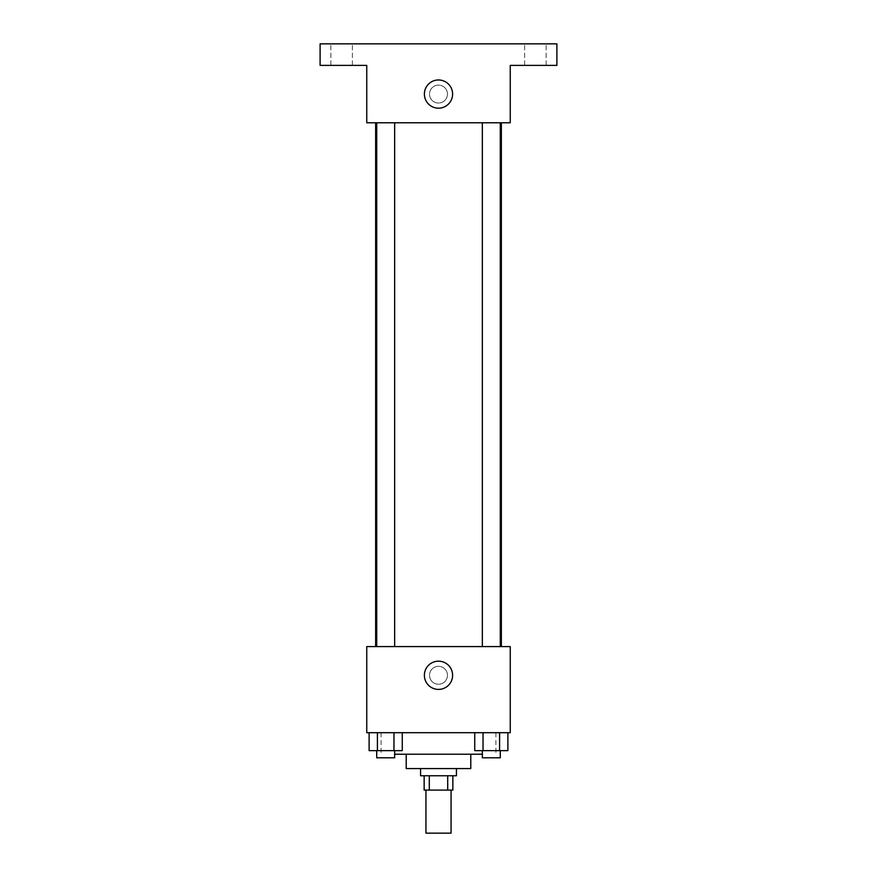 <?xml version="1.0" encoding="UTF-8"?>
<svg xmlns="http://www.w3.org/2000/svg" width="877" height="877" viewBox="0 0 877 877"><rect width="100%" height="100%" fill="white"/><g stroke="black" fill="none" stroke-linecap="round" stroke-linejoin="round"><path stroke-width="0.66" stroke-dasharray="4.38 3.29" d="M451.052 833.15L425.948 833.15M451.052 790.1L425.948 790.1L451.052 790.1M429.291 790.1L424.15 790.1L424.15 775.75L429.291 775.75L429.291 790.1L452.85 790.1L452.85 775.75L447.708 775.75L447.708 790.1M429.291 775.75L424.15 775.75M447.708 775.75L452.85 775.75M420.565 775.75L456.435 775.75M406.215 768.57L470.785 768.57M394.661 754.22L482.339 754.22M438.5 732.69L381.1 732.69L438.5 732.69M369.118 732.69L369.118 750.635L377.406 750.635L369.118 750.635L377.406 750.635L377.406 732.69L393.97 732.69L369.118 732.69L402.258 732.69L377.406 732.69L377.406 750.635L402.258 750.635L393.97 750.635L402.258 750.635L402.258 732.69L393.97 732.69L402.258 732.69L393.97 732.69L393.97 750.635L377.406 750.635L393.97 750.635L393.97 732.69L402.258 732.69L377.406 732.69L402.258 732.69M366.75 732.69L510.25 732.69L510.25 646.59L366.75 646.59L366.75 732.69M474.742 732.69L474.742 750.635L483.03 750.635L474.742 750.635L483.03 750.635L483.03 732.69L499.594 732.69L474.742 732.69L507.882 732.69L483.03 732.69L483.03 750.635L507.882 750.635L499.594 750.635L507.882 750.635L507.882 732.69L499.594 732.69L507.882 732.69L499.594 732.69L499.594 750.635L483.03 750.635L499.594 750.635L499.594 732.69L507.882 732.69L483.03 732.69L507.882 732.69M447.467 675.29A8.967 8.967 0 0 0 434.016 667.518A8.967 8.967 0 0 0 434.016 683.062A8.967 8.967 0 0 0 447.467 675.29A8.967 8.967 0 0 0 434.016 667.518A8.967 8.967 0 0 0 434.016 683.062A8.967 8.967 0 0 0 447.467 675.29M501.359 646.59L375.641 646.59L501.359 646.59M394.661 646.59L376.715 646.59L394.661 646.59L376.715 646.59L394.661 646.59L394.661 122.78L376.715 122.78L394.661 122.78M500.285 646.59L482.339 646.59L500.285 646.59L482.339 646.59L500.285 646.59L500.285 122.78L482.339 122.78L500.285 122.78M366.75 684.257L366.75 666.323L366.75 684.257M510.25 666.323L510.25 684.257L510.25 666.323M452.609 675.29A14.109 14.109 0 0 1 431.44 687.513A14.109 14.109 0 0 1 431.44 663.067A14.109 14.109 0 0 1 452.609 675.29M501.359 122.78L375.641 122.78L501.359 122.78M366.75 122.78L510.25 122.78L510.25 65.38L556.895 65.38L556.895 43.85L320.105 43.85L320.105 65.38L366.75 65.38L366.75 122.78M447.467 94.08A8.967 8.967 0 0 0 434.016 86.308A8.967 8.967 0 0 0 434.016 101.842A8.967 8.967 0 0 0 447.467 94.08A8.967 8.967 0 0 0 434.016 86.308A8.967 8.967 0 0 0 434.016 101.842A8.967 8.967 0 0 0 447.467 94.08M366.75 103.047L366.75 85.113L366.75 103.047M510.25 85.113L510.25 103.047L510.25 85.113M452.609 94.08A14.109 14.109 0 0 1 431.44 106.292A14.109 14.109 0 0 1 431.44 81.857A14.109 14.109 0 0 1 452.609 94.08M341.635 65.38L330.87 65.38L341.635 65.38M535.365 65.38L546.13 65.38L535.365 65.38M341.635 43.85L330.87 43.85L341.635 43.85M535.365 43.85L546.13 43.85L535.365 43.85M500.285 750.635L482.339 750.635L500.285 750.635L482.339 750.635L500.285 750.635L500.285 757.805L482.339 757.805L500.285 757.805L482.339 757.805L482.339 750.635M394.661 750.635L376.715 750.635L394.661 750.635L376.715 750.635L394.661 750.635L394.661 757.805L376.715 757.805L394.661 757.805L376.715 757.805L376.715 750.635M499.594 732.69L499.594 750.635M483.03 732.69L483.03 750.635M393.97 732.69L393.97 750.635M377.406 732.69L377.406 750.635M381.1 732.69L381.1 754.22M495.9 732.69L495.9 754.22M376.715 122.78L376.715 646.59M482.339 122.78L482.339 646.59M352.39 65.38L352.39 43.85L352.39 65.38M330.87 65.38L330.87 43.85L330.87 65.38M546.13 65.38L546.13 43.85L546.13 65.38M524.61 65.38L524.61 43.85L524.61 65.38"/><path stroke-width="1.32" d="M425.948 790.1L425.948 833.15L451.052 833.15L451.052 790.1M447.708 775.75L447.708 790.1L424.15 790.1L424.15 775.75M447.708 790.1L452.85 790.1L452.85 775.75M456.435 768.57L456.435 775.75L420.565 775.75L420.565 768.57M429.291 775.75L429.291 790.1M470.785 754.22L470.785 768.57L406.215 768.57L406.215 754.22M482.339 754.22L394.661 754.22M510.25 732.69L366.75 732.69L366.75 646.59L510.25 646.59L510.25 732.69M452.609 675.29A14.109 14.109 0 0 1 431.44 687.513A14.109 14.109 0 0 1 431.44 663.067A14.109 14.109 0 0 1 452.609 675.29M501.359 122.78L501.359 646.59M482.339 646.59L482.339 122.78M394.661 122.78L394.661 646.59M510.25 122.78L366.75 122.78L366.75 65.38L320.105 65.38L320.105 43.85L556.895 43.85L556.895 65.38L510.25 65.38L510.25 122.78M452.609 94.08A14.109 14.109 0 0 1 431.44 106.292A14.109 14.109 0 0 1 431.44 81.857A14.109 14.109 0 0 1 452.609 94.08M507.882 732.69L507.882 750.635L474.742 750.635L474.742 732.69M499.594 732.69L499.594 750.635M483.03 732.69L483.03 750.635M500.285 750.635L500.285 757.805L482.339 757.805L482.339 750.635M402.258 732.69L402.258 750.635L369.118 750.635L369.118 732.69M393.97 732.69L393.97 750.635M377.406 732.69L377.406 750.635M394.661 750.635L394.661 757.805L376.715 757.805L376.715 750.635M375.641 122.78L375.641 646.59M500.285 646.59L500.285 122.78M376.715 122.78L376.715 646.59"/></g></svg>
